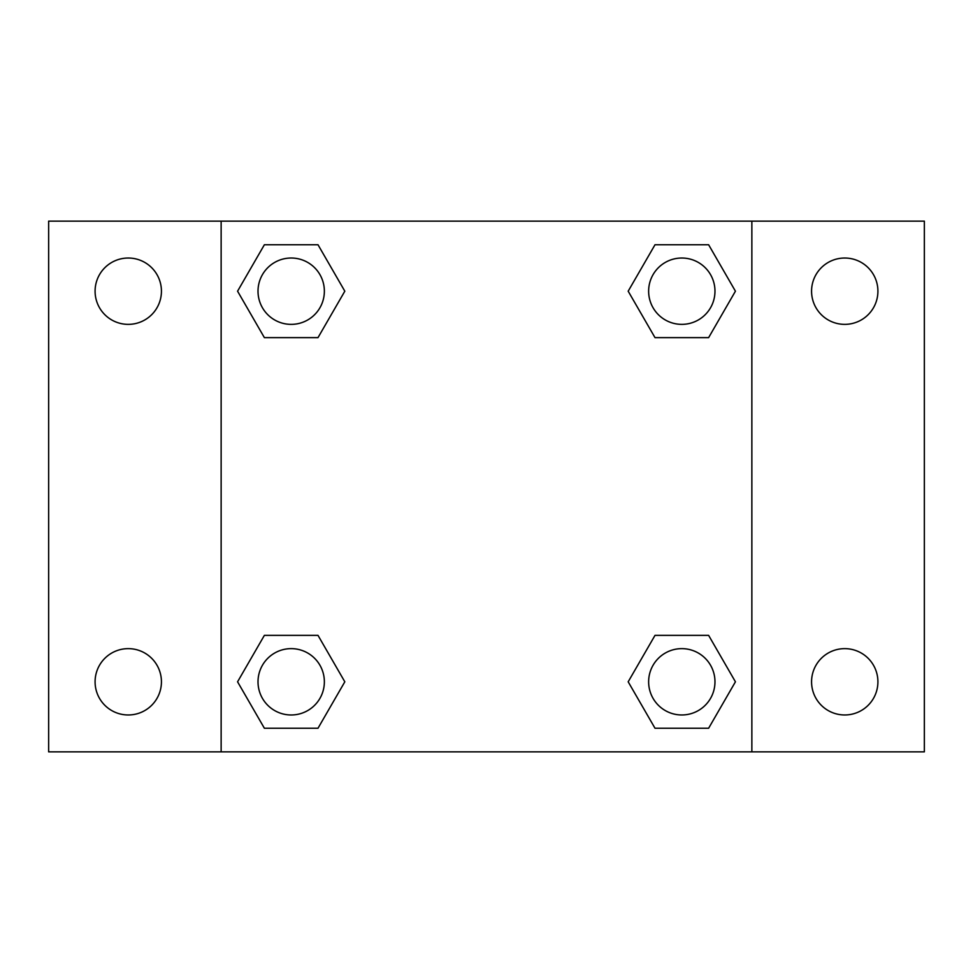 <?xml version="1.0" encoding="UTF-8"?>
<svg xmlns="http://www.w3.org/2000/svg" width="973" height="973" viewBox="0 0 973 973"><rect width="100%" height="100%" fill="white"/><g stroke="black" fill="none" stroke-linecap="round" stroke-linejoin="round"><path stroke-width="1.46" d="M48.65 221.139L924.35 221.139L924.35 751.861L48.65 751.861L48.65 221.139M844.746 258.027A33.167 33.167 0 0 1 877.914 291.195A33.167 33.167 0 0 1 844.746 324.362A33.167 33.167 0 0 1 811.567 291.195A33.167 33.167 0 0 1 844.746 258.027M844.746 648.638A33.167 33.167 0 0 1 877.914 681.805A33.167 33.167 0 0 1 844.746 714.973A33.167 33.167 0 0 1 811.567 681.805A33.167 33.167 0 0 1 844.746 648.638M128.254 648.638A33.167 33.167 0 0 1 161.433 681.805A33.167 33.167 0 0 1 128.254 714.973A33.167 33.167 0 0 1 95.086 681.805A33.167 33.167 0 0 1 128.254 648.638M128.254 258.027A33.167 33.167 0 0 1 161.433 291.195A33.167 33.167 0 0 1 128.254 324.362A33.167 33.167 0 0 1 95.086 291.195A33.167 33.167 0 0 1 128.254 258.027M264.376 635.369L318.001 635.369L344.819 681.805L318.001 728.242L264.376 728.242L237.57 681.805L264.376 635.369L318.001 635.369L264.376 635.369M654.999 244.758L708.624 244.758L735.43 291.195L708.624 337.631L654.999 337.631L628.181 291.195L654.999 244.758L708.624 244.758L654.999 244.758M221.139 751.861L221.139 221.139M751.861 221.139L751.861 751.861M264.376 244.758L318.001 244.758L344.819 291.195L318.001 337.631L264.376 337.631L237.57 291.195L264.376 244.758L318.001 244.758L264.376 244.758M654.999 635.369L708.624 635.369L735.43 681.805L708.624 728.242L654.999 728.242L628.181 681.805L654.999 635.369L708.624 635.369L654.999 635.369M708.624 728.242L654.999 728.242L708.624 728.242M714.973 681.805A33.167 33.167 0 0 0 665.228 653.078A33.167 33.167 0 0 0 665.228 710.533A33.167 33.167 0 0 0 714.973 681.805M318.001 728.242L264.376 728.242L318.001 728.242M324.362 681.805A33.167 33.167 0 0 0 274.605 653.078A33.167 33.167 0 0 0 274.605 710.533A33.167 33.167 0 0 0 324.362 681.805M708.624 337.631L654.999 337.631L708.624 337.631M714.973 291.195A33.167 33.167 0 0 0 665.228 262.467A33.167 33.167 0 0 0 665.228 319.922A33.167 33.167 0 0 0 714.973 291.195M318.001 337.631L264.376 337.631L318.001 337.631M324.362 291.195A33.167 33.167 0 0 0 274.605 262.467A33.167 33.167 0 0 0 274.605 319.922A33.167 33.167 0 0 0 324.362 291.195"/></g></svg>
